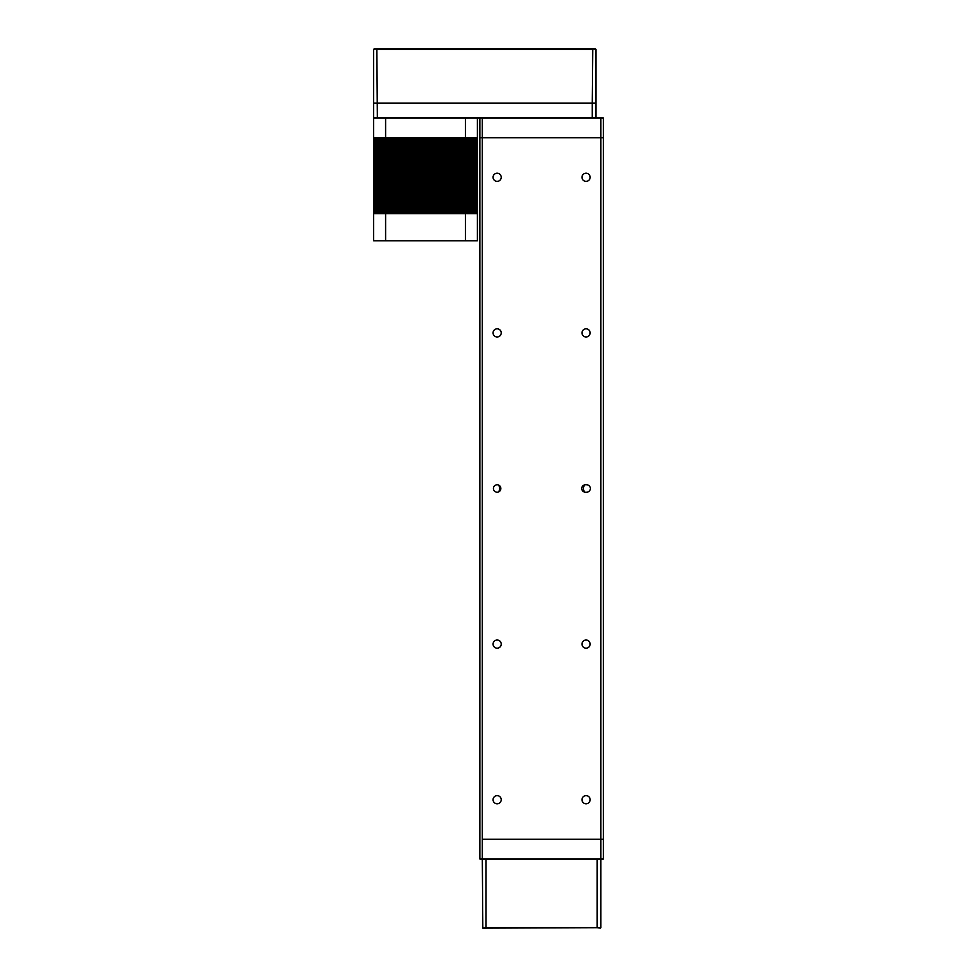 <?xml version="1.0" encoding="UTF-8"?>
<svg xmlns="http://www.w3.org/2000/svg" width="977" height="977" viewBox="0 0 977 977"><rect width="100%" height="100%" fill="white"/><g stroke="black" fill="none" stroke-linecap="round" stroke-linejoin="round"><path stroke-width="1.47" d="M590.389 488.5A3.7 3.7 0 0 0 586.676 484.8L585.443 484.8A3.7 3.7 0 0 0 581.742 488.5A3.7 3.7 0 0 0 585.443 492.2L586.676 492.2A3.7 3.7 0 0 0 590.389 488.5M493.434 488.5A3.7 3.7 0 0 0 497.146 492.2A3.7 3.7 0 0 0 500.847 488.5A3.7 3.7 0 0 0 497.146 484.8A3.7 3.7 0 0 0 493.434 488.5M493.067 332.888A4.079 4.079 0 0 0 497.146 336.967A4.079 4.079 0 0 0 501.225 332.888A4.079 4.079 0 0 0 497.146 328.822A4.079 4.079 0 0 0 493.067 332.888M581.987 332.888A4.079 4.079 0 0 0 586.066 336.967A4.079 4.079 0 0 0 590.132 332.888A4.079 4.079 0 0 0 586.066 328.822A4.079 4.079 0 0 0 581.987 332.888M493.067 644.112A4.079 4.079 0 0 0 497.146 648.178A4.079 4.079 0 0 0 501.225 644.112A4.079 4.079 0 0 0 497.146 640.033A4.079 4.079 0 0 0 493.067 644.112M581.987 644.112A4.079 4.079 0 0 0 586.066 648.178A4.079 4.079 0 0 0 590.132 644.112A4.079 4.079 0 0 0 586.066 640.033A4.079 4.079 0 0 0 581.987 644.112M581.987 177.289A4.079 4.079 0 0 0 586.066 181.368A4.079 4.079 0 0 0 590.132 177.289A4.079 4.079 0 0 0 586.066 173.21A4.079 4.079 0 0 0 581.987 177.289M493.067 177.289A4.079 4.079 0 0 0 497.146 181.368A4.079 4.079 0 0 0 501.225 177.289A4.079 4.079 0 0 0 497.146 173.21A4.079 4.079 0 0 0 493.067 177.289M581.987 799.711A4.079 4.079 0 0 0 586.066 803.79A4.079 4.079 0 0 0 590.132 799.711A4.079 4.079 0 0 0 586.066 795.632A4.079 4.079 0 0 0 581.987 799.711M493.067 799.711A4.079 4.079 0 0 0 497.146 803.79A4.079 4.079 0 0 0 501.225 799.711A4.079 4.079 0 0 0 497.146 795.632A4.079 4.079 0 0 0 493.067 799.711M584.637 492.115A6.18 6.18 0 0 1 584.637 484.885M498.588 485.093A6.18 6.18 0 0 1 498.588 491.907M479.854 839.231L479.854 137.769L482.32 137.769L482.32 839.231L600.879 839.231L600.879 137.769L603.346 137.769L603.346 839.231L600.879 839.231L603.346 839.231L603.346 858.991L600.879 858.991L600.879 839.231L482.32 839.231L482.32 858.991L479.854 858.991L479.854 839.231M482.32 137.769L600.879 137.769L600.879 118.009L603.346 118.009L603.346 137.769L479.854 137.769L479.854 118.009L482.32 118.009L482.32 137.769M595.445 48.85L592.734 48.85L595.946 49.338L595.946 118.009L600.879 118.009L482.32 118.009M482.32 858.991L600.879 858.991L600.879 927.661L482.821 928.15L482.32 858.991M477.387 137.769L477.387 139.906L477.387 138.673L373.654 138.673L373.654 118.009L373.654 137.769L477.387 137.769L477.387 118.009M385.597 137.769L385.597 118.009M465.443 118.009L465.443 137.769M477.387 138.673L459.019 138.673L459.019 139.906L392.009 139.906L392.009 137.769L459.019 137.769L459.019 138.673L373.654 138.673L373.654 211.533L373.654 210.299L392.009 210.299L392.009 209.066L373.654 209.066L392.009 209.066L392.009 207.832L373.654 207.832L392.009 207.832L392.009 206.599L373.654 206.599L392.009 206.599L392.009 205.353L373.654 205.353L392.009 205.353L392.009 204.12L373.654 204.12L392.009 204.12L392.009 202.886L373.654 202.886L392.009 202.886L392.009 201.653L373.654 201.653L392.009 201.653L392.009 200.419L373.654 200.419L392.009 200.419L392.009 199.186L373.654 199.186L392.009 199.186L392.009 197.952L373.654 197.952L392.009 197.952L392.009 196.719L373.654 196.719L373.654 195.473L392.009 195.473L392.009 194.24L373.654 194.24L392.009 194.24L392.009 193.006L373.654 193.006L392.009 193.006L392.009 191.773L373.654 191.773L392.009 191.773L392.009 190.539L373.654 190.539L373.654 189.306L392.009 189.306L392.009 188.072L373.654 188.072L392.009 188.072L392.009 186.839L373.654 186.839L392.009 186.839L392.009 185.593L373.654 185.593L392.009 185.593L392.009 184.36L373.654 184.36L392.009 184.36L392.009 183.126L373.654 183.126L392.009 183.126L392.009 180.66L373.654 180.66L392.009 180.66L392.009 179.426L373.654 179.426L392.009 179.426L392.009 178.193L373.654 178.193L392.009 178.193L392.009 176.959L373.654 176.959L392.009 176.959L392.009 175.726L373.654 175.726L373.654 174.48L392.009 174.48L392.009 173.247L373.654 173.247L392.009 173.247L392.009 172.013L373.654 172.013L392.009 172.013L392.009 170.78L373.654 170.78L392.009 170.78L392.009 169.546L373.654 169.546L373.654 168.313L392.009 168.313L392.009 167.079L373.654 167.079L392.009 167.079L392.009 165.846L373.654 165.846L392.009 165.846L392.009 164.6L373.654 164.6L392.009 164.6L392.009 163.367L373.654 163.367L392.009 163.367L392.009 162.133L373.654 162.133L392.009 162.133L392.009 160.9L373.654 160.9L392.009 160.9L392.009 158.433L373.654 158.433L392.009 158.433L392.009 157.199L373.654 157.199L392.009 157.199L392.009 155.966L373.654 155.966L392.009 155.966L392.009 154.72L373.654 154.72L373.654 153.487L392.009 153.487L392.009 152.253L373.654 152.253L392.009 152.253L392.009 151.02L373.654 151.02L392.009 151.02L392.009 149.786L373.654 149.786L392.009 149.786L392.009 148.553L373.654 148.553L373.654 147.319L392.009 147.319L392.009 146.086L373.654 146.086L392.009 146.086L392.009 144.84L373.654 144.84L392.009 144.84L392.009 143.607L373.654 143.607L392.009 143.607L392.009 142.373L373.654 142.373L392.009 142.373L392.009 141.14L373.654 141.14L392.009 141.14L392.009 139.906L373.654 139.906L459.019 139.906L459.019 159.666L373.654 159.666L459.019 159.666L459.019 181.893L373.654 181.893L459.019 181.893L459.019 197.952L392.009 197.952L459.019 197.952L459.019 199.186L392.009 199.186L459.019 199.186L459.019 200.419L392.009 200.419L459.019 200.419L459.019 201.653L392.009 201.653L459.019 201.653L459.019 202.886L392.009 202.886L459.019 202.886L459.019 204.12L392.009 204.12L459.019 204.12L459.019 205.353L392.009 205.353L459.019 205.353L459.019 206.599L392.009 206.599L459.019 206.599L459.019 207.832L392.009 207.832L459.019 207.832L459.019 209.066L392.009 209.066L459.019 209.066L459.019 210.299L392.009 210.299L459.019 210.299L459.019 211.533L392.009 211.533L392.009 210.299M477.387 139.906L459.019 139.906L477.387 139.906L477.387 141.14L392.009 141.14L477.387 141.14L477.387 142.373L392.009 142.373L477.387 142.373L477.387 141.14M373.654 212.766L373.654 213.597L477.387 213.597L477.387 212.766L459.019 212.766L459.019 213.597L392.009 213.597L392.009 212.766L373.654 212.766L373.654 211.533L392.009 211.533L392.009 212.766L373.654 212.766M477.387 212.766L477.387 207.832L477.387 212.766L392.009 212.766L459.019 212.766L459.019 211.533L392.009 211.533M392.009 196.719L477.387 196.719L477.387 195.473L477.387 197.952L477.387 196.719L392.009 196.719L392.009 195.473L459.019 195.473L392.009 195.473M477.387 197.952L459.019 197.952L477.387 197.952L477.387 199.186L477.387 197.952M477.387 181.893L477.387 180.66L392.009 180.66L477.387 180.66L477.387 181.893L459.019 181.893L477.387 181.893L477.387 185.593L392.009 185.593L477.387 185.593L477.387 184.36L392.009 184.36L477.387 184.36L477.387 183.126L392.009 183.126L477.387 183.126M477.387 180.66L477.387 158.433L392.009 158.433L477.387 158.433L477.387 157.199L392.009 157.199L477.387 157.199L477.387 155.966L477.387 157.199M477.387 159.666L459.019 159.666L477.387 159.666L477.387 160.9L392.009 160.9L477.387 160.9M477.387 155.966L392.009 155.966L477.387 155.966L477.387 154.72L392.009 154.72L392.009 153.487L459.019 153.487L392.009 153.487M477.387 154.72L477.387 153.487L459.019 153.487L477.387 153.487L477.387 154.72L392.009 154.72M477.387 153.487L477.387 152.253L392.009 152.253L477.387 152.253L477.387 151.02L477.387 152.253M477.387 151.02L392.009 151.02L477.387 151.02L477.387 149.786L477.387 151.02M477.387 149.786L392.009 149.786L477.387 149.786L477.387 148.553L392.009 148.553L392.009 147.319L459.019 147.319L392.009 147.319M477.387 148.553L477.387 147.319L459.019 147.319L477.387 147.319L477.387 148.553L392.009 148.553M477.387 147.319L477.387 146.086L392.009 146.086L477.387 146.086L477.387 144.84L477.387 146.086M477.387 144.84L392.009 144.84L477.387 144.84L477.387 143.607L392.009 143.607L477.387 143.607L477.387 142.373M477.387 179.426L392.009 179.426L477.387 179.426M477.387 178.193L392.009 178.193L477.387 178.193L477.387 176.959L392.009 176.959L477.387 176.959M477.387 174.48L459.019 174.48L477.387 174.48L477.387 175.726L392.009 175.726L392.009 174.48L459.019 174.48L392.009 174.48M477.387 175.726L392.009 175.726M477.387 173.247L392.009 173.247L477.387 173.247L477.387 172.013L392.009 172.013L477.387 172.013L477.387 170.78L392.009 170.78L477.387 170.78M477.387 168.313L459.019 168.313L477.387 168.313L477.387 169.546L392.009 169.546L392.009 168.313L459.019 168.313L392.009 168.313M477.387 169.546L392.009 169.546M477.387 167.079L392.009 167.079L477.387 167.079L477.387 165.846L392.009 165.846L477.387 165.846M477.387 164.6L392.009 164.6L477.387 164.6M477.387 163.367L392.009 163.367L477.387 163.367L477.387 162.133L392.009 162.133L477.387 162.133M477.387 195.473L459.019 195.473L477.387 195.473L477.387 194.24L477.387 195.473M477.387 194.24L392.009 194.24L477.387 194.24L477.387 193.006L477.387 194.24M477.387 193.006L392.009 193.006L477.387 193.006L477.387 191.773L477.387 193.006M392.009 190.539L477.387 190.539L477.387 189.306L477.387 191.773L392.009 191.773L477.387 191.773L477.387 190.539L392.009 190.539L392.009 189.306L459.019 189.306L392.009 189.306M477.387 189.306L459.019 189.306L477.387 189.306L477.387 188.072L392.009 188.072L477.387 188.072L477.387 189.306M477.387 188.072L477.387 186.839L392.009 186.839L477.387 186.839L477.387 188.072M477.387 186.839L477.387 185.593M477.387 199.186L459.019 199.186L477.387 199.186L477.387 200.419L477.387 199.186M477.387 200.419L459.019 200.419L477.387 200.419L477.387 201.653L459.019 201.653L477.387 201.653L477.387 202.886L477.387 201.653M477.387 202.886L459.019 202.886L477.387 202.886L477.387 204.12L477.387 202.886M477.387 204.12L459.019 204.12L477.387 204.12L477.387 205.353L477.387 204.12M477.387 205.353L459.019 205.353L477.387 205.353L477.387 206.599L477.387 205.353M477.387 206.599L459.019 206.599L477.387 206.599L477.387 207.832L459.019 207.832L477.387 207.832M477.387 209.066L459.019 209.066L477.387 209.066M477.387 210.299L459.019 210.299L477.387 210.299M477.387 211.533L459.019 211.533L477.387 211.533M477.387 213.597L477.387 240.769L373.654 240.769L373.654 213.597M465.443 213.597L465.443 240.769M385.597 240.769L385.597 213.597M486.033 858.991L486.033 927.661L482.821 928.15M600.391 928.15L597.179 927.661L597.179 858.991M592.233 118.009L592.233 103.183L377.354 103.183L592.233 103.183L592.734 48.85L376.853 48.85L377.354 118.009L373.654 118.009L373.654 49.338L376.853 48.85L374.142 48.85M377.354 103.183L373.654 103.183L377.354 103.183M377.354 118.009L479.854 118.009M595.946 103.183L592.233 103.183L595.946 103.183M376.853 48.85L592.734 48.85M486.033 927.661L597.179 927.661M592.233 49.338L377.354 49.338"/></g></svg>
